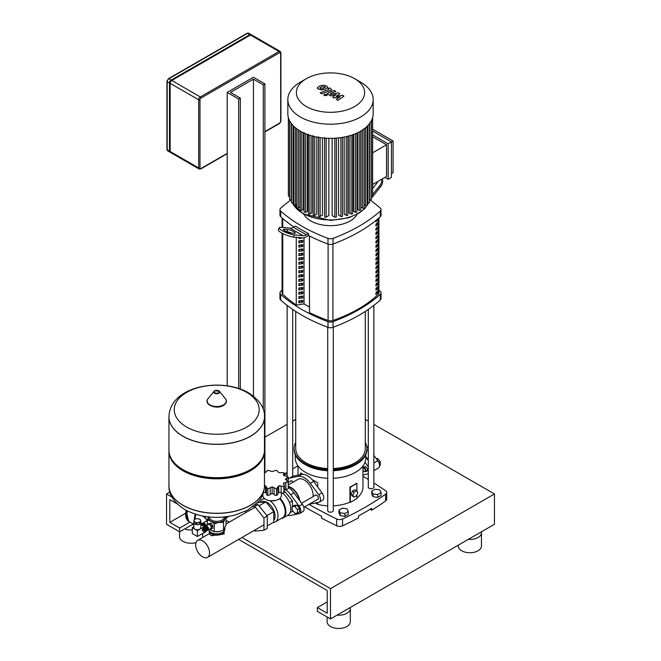 <?xml version="1.0" encoding="UTF-8"?>
<svg xmlns="http://www.w3.org/2000/svg" width="661" height="661" viewBox="0 0 661 661"><rect width="100%" height="100%" fill="white"/><g stroke="black" fill="none" stroke-linecap="round" stroke-linejoin="round"><path stroke-width="0.99" d="M264.912 472.673L264.912 83.889L263.276 84.839L263.276 409.432M240.323 389.048L240.323 98.092L238.679 99.034L238.679 388.478M240.323 98.092L230.482 92.408L253.436 79.155L263.276 84.839M227.202 385.826L227.202 92.408L253.436 77.263L264.912 83.889M227.202 92.408L238.679 99.034M253.436 79.155L253.436 396.146M170.15 151.476A2.322 1.339 120 0 0 170.629 152.542L199.159 169.009A2.322 1.339 120 0 1 198.672 167.952A0.925 0.537 0 0 0 199.986 167.952L199.986 99.794A0.925 0.537 180 0 1 198.672 99.794L198.672 167.952L170.15 151.476L170.15 83.319L198.672 99.794A2.322 1.339 120 0 1 200.316 96.952L171.786 80.485A2.322 1.339 120 0 0 170.15 83.319M170.348 152.27A2.322 1.339 -60 0 1 169.968 152.162A2.322 1.339 -60 0 1 169.489 151.105L169.489 82.947A2.322 1.339 -60 0 1 171.133 80.105L249.833 34.669A2.322 1.339 -60 0 1 250.99 34.554A2.322 1.339 -60 0 1 251.271 34.818M199.986 99.794A1.388 0.801 -60 0 1 200.969 98.092L279.669 52.649A1.388 0.801 -60 0 1 280.652 53.219A0.925 0.537 0 0 0 280.925 52.839L280.173 51.401L251.643 34.926A2.322 1.339 120 0 0 250.486 35.041L171.786 80.485M362.963 467.971A2.322 1.339 60 0 1 363.277 467.633A2.322 1.339 60 0 1 365.07 468.252A2.322 1.339 60 0 1 366.078 470.591A2.322 1.339 60 0 1 365.599 471.648A2.322 1.339 60 0 1 364.442 471.533A2.322 1.339 60 0 1 364.269 471.425M362.963 469.897A1.859 1.074 -120 0 0 364.112 471.351A1.859 1.074 -120 0 0 365.426 470.591A1.859 1.074 -120 0 0 364.442 468.55A1.859 1.074 -120 0 0 362.963 468.442M379.521 465.716L380.315 465.261L380.315 461.758L378.869 462.593M380.315 461.758L377.687 458.494L376.613 459.114M377.687 458.494L376.258 458.627M365.748 456.553L368.293 459.709M373.862 466.848L373.862 470.062M366.681 446.192A15.302 8.833 60 0 1 368.293 447.918M373.862 455.371L377.795 460.717A5.569 3.214 60 0 1 378.373 468.029L373.862 470.632M299.507 508.408L296.888 505.144L294.261 505.384L292.162 506.59L292.162 510.094L294.789 513.357L297.409 513.118L299.507 511.911L299.507 508.408L297.409 509.623L294.789 506.359L296.888 505.144M294.789 506.359L292.162 506.59M297.409 513.118L297.409 509.623M262.855 494.197L262.855 495.486A9.279 5.354 0 0 0 265.573 499.27A9.279 5.354 0 0 0 275.678 500.435A9.279 5.354 0 0 0 281.404 495.486L281.404 492.908M168.943 485.744A47.766 27.58 0 0 0 168.943 485.794A47.766 27.58 0 0 0 182.932 505.293A47.766 27.58 0 0 0 250.486 505.293A47.766 27.58 0 0 0 264.474 485.794L264.474 485.695A47.766 27.58 180 0 1 250.486 505.194A47.766 27.58 0 0 0 264.474 485.695L265.524 485.777L266.449 487.273L266.433 494.106A2.322 1.339 180 0 1 266.449 493.932M266.474 487.05L267.812 488.892L272.134 486.802L276.455 488.892L277.785 487.05M277.81 493.932A2.322 1.339 180 0 1 277.827 494.106L277.81 487.273L278.735 485.777L283.933 486.397L284.379 485.538L283.577 482.984L288.27 481.927L288.27 488.372A2.322 1.339 180 0 1 288.254 488.512A2.322 1.339 180 0 1 285.841 489.297A2.47 1.429 0 0 0 284.379 489.446M284.379 485.538L284.379 492.048A2.322 1.339 180 0 1 283.933 492.833A2.322 1.339 180 0 1 281.165 492.817A2.47 1.429 0 0 0 278.735 492.627L278.735 485.777M283.933 492.833L283.933 486.397M277.827 494.106A2.322 1.339 180 0 1 276.455 495.329A2.322 1.339 180 0 1 274.067 494.511A2.47 1.429 0 0 0 272.134 493.651L272.134 486.802M276.455 495.329L276.455 488.892M272.134 493.651A2.47 1.429 0 0 0 270.192 494.511A2.322 1.339 180 0 1 267.812 495.329A2.322 1.339 180 0 1 266.433 494.106M267.812 495.329L267.812 488.892M288.254 488.512L288.254 482.076L285.345 479.167L288.254 477.085L283.577 475.35L283.933 472.764L278.735 472.557L276.455 470.268L272.134 471.533L267.812 470.268L266.474 471.582M283.577 475.35L283.395 474.854M288.27 483.662L288.254 477.085M288.254 481.778L288.254 477.358M283.9 475.565L284.379 473.483L284.379 475.78M278.735 492.627A2.47 1.429 0 0 0 277.827 493.503M266.433 493.503A2.47 1.429 0 0 0 265.524 492.627L265.524 485.777M265.524 492.627A2.47 1.429 0 0 0 263.392 492.709M266.433 471.797L266.433 471.301L265.524 472.557L264.474 472.706M283.577 484.166L283.395 483.555M260.103 502.36A12.989 7.494 60 0 1 262.359 499.385A12.989 7.494 60 0 1 264.813 498.782M261.07 502.277L261.649 501.939A11.13 6.428 60 0 1 265.862 501.848M265.92 501.873A11.13 6.428 60 0 1 267.209 502.492A11.13 6.428 60 0 1 274.15 511.284A11.13 6.428 60 0 1 273.77 520.389M275.802 500.402L270.622 500.765M255.237 504.822L258.03 504.574L267.259 516.051L267.259 528.362L263.979 530.254L254.749 531.08L254.229 530.428M267.259 516.051L263.979 517.951L263.979 530.254M245.52 512.746L245.52 511.234M253.072 506.615L254.749 506.466L263.979 517.951M258.03 504.574L254.749 506.466M290.105 512.696L292.459 511.333L292.459 510.457M292.459 506.425L292.459 500.84L284.379 491.073M289.493 502.558L292.459 500.84M256.964 503.161L258.03 502.542L265.896 501.839L273.77 511.631L273.77 522.124L267.259 525.883M265.896 501.839L259.021 505.814M273.77 511.631L266.895 515.605M269.862 500.674A12.989 7.494 60 0 1 277.513 512.126A12.989 7.494 60 0 1 275.34 521.876A12.989 7.494 60 0 1 273.15 522.479M279.562 498.683A12.989 7.494 60 0 1 282.561 517.712L275.34 521.876M280.057 498.262A13.451 7.767 60 0 1 283.115 517.927A13.451 7.767 60 0 1 281.132 518.53M282.297 493.081A13.451 7.767 60 0 1 290.27 504.938A13.451 7.767 60 0 1 288.039 515.084L283.115 517.927M288.27 484.959L298.004 479.341A12.518 7.23 60 0 1 304.267 479.96A12.518 7.23 60 0 1 313.041 496.642M288.27 486.43A12.518 7.23 60 0 1 291.146 487.537A12.518 7.23 60 0 1 299.838 500.823M288.27 486.686A12.518 7.23 60 0 1 290.823 487.727L291.146 487.909A12.055 6.965 60 0 1 299.45 500.286M291.146 487.909L290.823 487.727A12.518 7.23 60 0 1 299.359 500.17M287.766 494.998A11.196 6.47 60 0 1 289.287 496.898M292.459 505.07A11.196 6.47 60 0 1 292.509 506.119A11.196 6.47 60 0 1 292.509 506.392M285.031 489.314A15.302 8.833 60 0 1 290.65 494.692L299.094 506.152A5.569 3.214 60 0 1 299.673 513.465L302.953 511.573A5.569 3.214 -120 0 0 302.374 504.26L293.93 492.8A15.302 8.833 -120 0 0 288.27 487.397M299.673 513.465A5.569 3.214 60 0 1 299.094 513.68L290.65 515.398A15.302 8.833 60 0 1 287.667 515.299M287.138 474.639L284.379 474.218M338.961 510.102L338.961 512.944L340.208 515.63L344.86 516.348L348.273 514.382L348.273 511.54L347.025 508.854L342.373 508.135L338.961 510.102L340.208 512.787L340.208 515.63M340.208 512.787L344.86 513.506L344.86 516.348M344.86 513.506L348.273 511.54M371.755 491.173L371.755 494.007L373.002 496.7L377.654 497.419L381.067 495.453L381.067 492.61L379.819 489.925L375.159 489.198L371.755 491.173L373.002 493.858L373.002 496.7M373.002 493.858L377.654 494.577L377.654 497.419M377.654 494.577L381.067 492.61M195.656 544.862A9.832 5.676 -120 0 0 199.953 554.753A9.832 5.676 -120 0 0 207.529 557.388A9.832 5.676 -120 0 0 209.562 552.885A9.832 5.676 -120 0 0 205.274 542.995A9.832 5.676 -120 0 0 197.697 540.359A9.832 5.676 -120 0 0 195.656 544.862M224.129 531.08L224.129 533.948L211.462 535.732L209.289 533.948L209.289 531.08M209.297 531.097A7.42 4.28 0 0 0 211.462 533.914A7.42 4.28 0 0 0 219.386 534.881A7.42 4.28 0 0 0 224.12 531.097M226.021 521.331A5.098 2.941 -60 0 1 228.07 521.331L229.359 522.083M207.546 530.188A2.363 1.363 -120 0 0 208.091 530.081A2.363 1.363 -120 0 0 208.579 528.998A2.363 1.363 -120 0 0 207.546 526.619A2.363 1.363 -120 0 0 205.72 525.982A2.363 1.363 -120 0 0 205.364 526.396M205.72 525.982L208.347 524.47A2.363 1.363 60 0 1 210.173 525.098A2.363 1.363 60 0 1 211.206 527.478A2.363 1.363 60 0 1 210.71 528.56L208.091 530.081M205.786 526.511A1.9 1.099 60 0 1 207.182 527.189A1.9 1.099 60 0 1 207.926 528.998A1.9 1.099 60 0 1 207.661 529.767M206.819 527.338A1.297 0.752 60 0 1 207.463 528.453M203.547 528.445A2.363 1.363 60 0 1 204.001 526.974L204.819 526.503A2.363 1.363 60 0 1 206.001 526.619A2.363 1.363 60 0 1 207.546 528.701A2.363 1.363 60 0 1 207.19 530.601L206.364 531.072A2.363 1.363 60 0 1 205.183 530.957A2.363 1.363 60 0 1 204.86 530.733L204.927 530.725A1.388 0.801 60 0 1 204.86 530.733M204.001 526.974A2.363 1.363 60 0 1 205.183 527.09A2.363 1.363 60 0 1 206.728 529.18A2.363 1.363 60 0 1 206.364 531.072M204.356 527.932A1.388 0.801 60 0 1 204.489 527.817A1.388 0.801 60 0 1 205.183 527.891A1.388 0.801 60 0 1 206.092 529.114A1.388 0.801 60 0 1 205.877 530.229A1.388 0.801 60 0 1 205.72 530.287M204.042 528.131L204.001 528.189A1.388 0.801 60 0 1 204.042 528.131A1.388 0.801 60 0 1 204.191 527.99A1.388 0.801 60 0 1 204.893 528.056A1.388 0.801 60 0 1 205.802 529.287A1.388 0.801 60 0 1 205.588 530.403A1.388 0.801 60 0 1 205.389 530.461A1.388 0.801 60 0 1 205.315 530.461L205.389 530.461M203.58 528.395L203.538 528.453A1.388 0.801 60 0 1 203.58 528.395A1.388 0.801 60 0 1 204.431 528.321A1.388 0.801 60 0 1 205.381 529.709A1.388 0.801 60 0 1 204.927 530.725M203.125 528.66L203.084 528.717A1.388 0.801 60 0 1 203.125 528.66A1.388 0.801 60 0 1 203.968 528.585A1.388 0.801 60 0 1 204.918 529.973A1.388 0.801 60 0 1 204.472 530.99A1.388 0.801 60 0 1 204.398 530.998L204.472 530.99M202.547 529.221A1.388 0.801 60 0 1 202.663 528.924A1.388 0.801 60 0 1 203.514 528.858A1.388 0.801 60 0 1 204.464 530.238A1.388 0.801 60 0 1 204.009 531.254A1.388 0.801 60 0 1 203.695 531.213M203.051 531.204A1.157 0.669 60 0 1 202.34 530.312A1.157 0.669 60 0 1 202.349 529.37A1.157 0.669 60 0 1 203.051 529.312A1.157 0.669 60 0 1 203.844 530.461A1.157 0.669 60 0 1 203.464 531.312A1.157 0.669 60 0 1 203.051 531.204M224.831 528.048L224.831 529.188A8.114 4.685 180 0 1 222.451 532.502L221.956 532.783L222.451 532.502A8.114 4.685 180 0 1 210.975 532.502A8.114 4.685 180 0 1 208.653 529.75M211.231 532.642A7.42 4.28 0 0 0 211.462 532.783A7.42 4.28 0 0 0 221.956 532.783M208.504 516.943A8.345 4.817 0 0 0 210.809 521.232A8.345 4.817 0 0 0 218.874 522.479A8.345 4.817 0 0 0 222.617 521.232A8.345 4.817 0 0 0 224.773 519.075A8.345 4.817 0 0 0 224.914 516.943M225.847 516.836L223.525 522.372L218.874 522.479L214.214 523.809L210.809 521.232L207.397 519.877L208.645 516.58M209.339 529.354L214.214 531.684L218.874 531.568L223.525 530.238L226.021 524.867L226.021 516.993M223.525 530.238L223.525 522.372M207.397 525.016L207.397 519.877M214.214 531.684L214.214 523.809M207.562 524.925L207.562 524.206A3.131 1.809 60 0 1 207.67 524.057L210.702 523.165A3.131 1.809 60 0 1 210.917 523.289L212.668 525.47A3.131 1.809 60 0 1 212.776 525.743L212.776 528.081A3.131 1.809 60 0 1 212.668 528.238L209.752 529.122M212.776 525.743L211.495 526.478L211.495 528.825A3.131 1.809 60 0 1 211.388 528.974M212.776 528.081L211.495 528.825M210.917 523.289L209.636 524.024L211.388 526.206A3.131 1.809 60 0 1 211.495 526.478M212.668 525.47L211.388 526.206M207.67 524.057L209.421 523.9A3.131 1.809 60 0 1 209.636 524.024M210.702 523.165L209.421 523.9M264.474 416.736A47.766 27.58 180 0 1 264.474 416.785A47.766 27.58 180 0 1 250.486 436.285A47.766 27.58 180 0 1 198.432 442.259A47.766 27.58 180 0 1 168.943 416.785A47.766 27.58 180 0 1 168.943 416.736M186.683 427.056A42.461 24.515 180 0 1 186.683 392.386A42.461 24.515 180 0 1 246.735 392.386A42.461 24.515 180 0 1 246.735 427.056A42.461 24.515 180 0 1 186.683 427.056M168.943 416.785L168.943 450.1A47.766 27.58 0 0 0 182.932 469.607A47.766 27.58 0 0 0 250.486 469.607L250.486 469.607A47.766 27.58 0 0 0 264.474 450.1L264.474 416.785A47.766 27.58 0 0 1 250.486 436.285A47.766 27.58 0 0 1 198.432 442.259A47.766 27.58 0 0 1 168.943 416.785L168.943 416.686A47.766 27.58 180 0 0 182.932 436.186A47.766 27.58 180 0 0 250.486 436.186A47.766 27.58 180 0 0 264.474 416.686L264.474 416.785M250.486 469.607L249.503 470.169L250.486 469.607M168.952 450.67A47.766 27.58 0 0 0 168.943 451.24A47.766 27.58 0 0 0 198.432 476.721A47.766 27.58 0 0 0 250.486 470.739A47.766 27.58 0 0 0 264.474 451.24A47.766 27.58 0 0 0 264.466 450.67M250.486 505.194A47.766 27.58 180 0 1 198.432 511.176A47.766 27.58 180 0 1 168.943 485.695A47.766 27.58 0 0 0 198.432 511.176A47.766 27.58 0 0 0 250.486 505.194M182.932 469.607L183.915 470.169A46.377 26.77 0 0 0 249.503 470.169M222.104 532.7A6.238 3.602 180 0 1 221.121 533.435A6.238 3.602 180 0 1 211.313 532.7M200.837 523.016L205.612 525.503A3.479 2.008 -120 0 0 204.034 523.95A3.479 2.008 -120 0 0 202.481 523.694M206.513 525.528A3.826 2.206 -120 0 0 204.53 523.38A3.826 2.206 -120 0 0 202.613 523.19A3.826 2.206 -120 0 0 202.216 523.545M207.397 521.636A3.826 2.206 -120 0 0 205.571 521.488L202.613 523.19M194.136 521.455A3.479 2.008 180 0 1 193.855 520.851L194.499 519.455A3.479 2.008 180 0 1 195.268 519.017L197.68 518.637A3.479 2.008 180 0 1 198.73 518.802L200.49 519.819A3.479 2.008 180 0 1 200.77 520.43L200.77 522.512A3.479 2.008 180 0 1 200.795 522.719A3.479 2.008 180 0 1 200.126 523.9L200.126 521.818A3.479 2.008 180 0 1 199.358 522.264L199.358 524.347A3.479 2.008 180 0 1 196.945 524.718L196.945 522.636A3.479 2.008 180 0 1 195.904 522.471L195.904 524.553A3.479 2.008 180 0 1 194.855 524.14A3.479 2.008 180 0 1 194.136 523.537L194.136 521.455L195.904 522.471M200.795 522.719L200.795 527.734A3.479 2.008 180 0 1 198.647 529.593A3.479 2.008 180 0 1 194.855 529.155A3.479 2.008 180 0 1 193.838 527.734L193.838 522.719A3.479 2.008 180 0 1 193.855 522.512M200.77 522.512L200.126 523.9M200.126 521.818L200.77 520.43M193.855 520.851L193.855 522.934A3.479 2.008 180 0 1 193.838 522.719M195.904 524.553L194.136 523.537M199.358 524.347L196.945 524.718M196.945 522.636L199.358 522.264M192.31 527.693L197.399 530.626L197.399 536.492L192.31 533.559L192.31 527.693L193.838 526.809M200.795 524.636L204.282 526.652L197.399 530.626M204.282 531.138L204.282 532.518L197.399 536.492M200.795 523.099L205.579 526.09M204.53 530.981L204.53 532.303A0.785 0.454 60 0 1 204.042 532.659M200.795 524.347L203.968 526.181A0.785 0.454 60 0 1 204.431 526.726M205.356 525.652L205.901 525.875M226.021 518.488L226.797 516.712M228.359 516.481L226.219 518.166M187.088 510.829A14.608 8.436 120 0 0 186.493 515.15A14.608 8.436 120 0 0 189.517 521.835A14.608 8.436 120 0 0 189.682 521.926M204.86 516.448A3.247 1.876 120 0 0 204.86 516.472A3.247 1.876 120 0 0 204.885 516.877M202.877 516.101A3.247 1.876 120 0 0 203.398 516.728L204.951 517.629M187.418 511.003A14.608 8.436 120 0 0 186.823 515.34A14.608 8.436 120 0 0 189.847 522.025L193.838 524.33M186.823 515.34L186.823 514.96A14.145 8.163 -60 0 1 187.344 510.961M317.189 499.6A2.553 1.471 -120 0 0 317.842 499.493A2.553 1.471 -120 0 0 318.371 498.328A2.553 1.471 -120 0 0 317.255 495.758A2.553 1.471 -120 0 0 315.289 495.072A2.553 1.471 -120 0 0 314.876 495.585M293.129 482.158A2.553 1.471 -120 0 0 290.691 480.877A2.553 1.471 -120 0 0 290.278 481.382M309.307 504.153A15.302 8.833 -120 0 0 310.323 504.037L318.767 502.319A5.569 3.214 -120 0 0 319.346 502.104A5.569 3.214 -120 0 0 318.767 494.792L310.323 483.331A15.302 8.833 -120 0 0 298.21 476.333L289.766 478.052A5.569 3.214 -120 0 0 289.188 478.267A5.569 3.214 -120 0 0 288.27 479.407M288.27 482.497A5.569 3.214 -120 0 0 288.279 482.538L291.344 480.77M289.188 478.267L292.468 476.374A5.569 3.214 60 0 1 293.046 476.151L301.482 474.441A15.302 8.833 60 0 1 313.603 481.439L322.047 492.899A5.569 3.214 60 0 1 322.626 500.212L319.346 502.104M364.062 467.187A2.553 1.471 60 0 1 364.475 466.674A2.553 1.471 60 0 1 366.442 467.36A2.553 1.471 60 0 1 367.557 469.93A2.553 1.471 60 0 1 367.029 471.095A2.553 1.471 60 0 1 366.376 471.202M368.293 460.51L365.748 457.048M364.946 462.312L367.954 466.393A5.569 3.214 60 0 1 368.293 466.889M368.293 473.821A5.569 3.214 60 0 1 367.954 473.92L362.963 474.937M319.899 87.888L321.444 88.781L323.741 88.252L325.295 87.277L324.882 86.698L321.436 86.922L319.899 87.888L320.329 88.475M325.295 87.277L324.882 86.698M327.74 87.566L326.658 86.004L323.626 85.195L319.784 85.963L317.454 87.591L318.544 89.169L321.568 89.97L325.402 89.21L327.765 87.359L327.765 88.12M317.454 87.591L317.429 88.566M321.849 93.796L330.426 90.458L331.549 89.409L329.814 87.913L328.137 88.566L328.641 89.549L320.197 92.837L321.849 93.796M328.773 88.929L328.641 89.549M326.501 94.325L324.493 94.325L324.493 95.481L326.501 95.481L326.501 94.325L326.501 95.481M324.493 94.325L324.493 95.481M342.538 95.258L336.168 96.399L339.754 93.655L338.308 92.821L330.682 94.465L330.293 93.556L335.838 91.383L334.177 90.433L328.509 92.647L327.385 93.705L330.393 95.919L336.152 94.506L332.615 97.2L333.912 97.952L340.167 96.82L336.333 99.348L338.044 100.332L343.984 96.093L342.538 95.258M330.17 94.168L330.293 93.556M354.635 78.667L360.666 82.146A42.668 24.631 180 0 1 373.168 99.563L373.168 113.725A42.668 24.631 180 0 1 360.666 131.142A42.668 24.631 180 0 1 314.173 136.488A42.668 24.631 180 0 1 287.832 113.725L287.832 99.563A42.668 24.631 180 0 1 300.334 82.146L306.365 78.667A34.132 19.706 180 0 1 354.635 78.667A34.132 19.706 180 0 1 354.635 106.537A34.132 19.706 180 0 1 306.365 106.537A34.132 19.706 180 0 1 306.365 78.667L300.334 82.146M373.168 99.563A42.668 24.631 180 0 1 360.666 116.98A42.668 24.631 180 0 1 314.173 122.326A42.668 24.631 180 0 1 287.832 99.563M364.17 128.449L364.17 207.686A0.925 0.537 180 0 1 362.592 208.066L361.013 207.157L361.013 130.944M391.444 177.404L388.164 179.305L388.164 143.825L391.444 141.925L391.444 177.404M372.63 131.068L391.444 141.925L393.08 140.983L393.08 172.678L391.444 173.62M372.63 184.485L386.528 176.462L386.528 144.767L372.63 152.79M372.63 136.744L386.528 144.767M372.63 129.176L393.08 140.983M388.164 143.825L372.63 134.852M384.884 177.404L388.164 179.305M359.196 131.96L359.196 210.281L357.543 209.33L357.543 132.778M355.345 133.753L355.345 212.247L353.602 211.239L353.602 134.439M351.049 135.315L351.049 213.941L349.165 212.859L349.165 135.877M346.248 136.62L346.248 215.354L344.183 214.164L344.183 137.058M340.894 137.62L340.894 216.436L338.572 215.098L338.572 137.918M334.846 138.232L334.846 217.13L332.136 215.569L332.136 138.339M328.864 138.339L328.864 215.569L326.154 217.13A0.925 0.537 180 0 1 324.576 216.75L324.576 137.513M322.428 137.918L322.428 215.098L320.106 216.436A0.925 0.537 180 0 1 318.528 216.056L318.528 136.827M316.817 137.058L316.817 214.164L314.752 215.354A0.925 0.537 180 0 1 313.165 214.974L313.165 135.736M311.835 135.877L311.835 212.859L309.951 213.941A0.925 0.537 180 0 1 308.373 213.561L308.373 134.332M307.398 134.439L307.398 211.239L305.655 212.247A0.925 0.537 180 0 1 304.068 211.867L304.068 132.63M303.457 132.778L303.457 209.33L301.804 210.281A0.925 0.537 0 0 1 300.226 209.909L300.226 131.085M299.987 130.944L299.987 207.157L298.408 208.066A0.925 0.537 0 0 1 296.83 207.686L296.83 128.854M293.889 126.375L293.889 205.199A0.925 0.537 0 0 0 295.475 205.579L296.83 204.803M291.443 123.648L291.443 202.431A0.925 0.537 0 0 0 293.03 202.811L293.889 202.316M289.568 120.666L289.568 199.341A0.925 0.537 0 0 0 291.146 199.721L291.443 199.548M288.37 117.617L288.37 195.846A0.925 0.537 0 0 0 289.568 196.358M372.63 117.617L372.63 195.846A0.925 0.537 180 0 1 371.432 196.358M371.432 120.104L371.432 199.341A0.925 0.537 180 0 1 369.854 199.721L369.557 199.548M369.557 123.202L369.557 202.431A0.925 0.537 180 0 1 367.97 202.811L367.111 202.316M367.111 125.97L367.111 205.199A0.925 0.537 180 0 1 365.525 205.579L364.17 204.803M359.196 210.281A0.925 0.537 0 0 0 360.774 209.909L360.774 131.085M334.846 217.13A0.925 0.537 0 0 0 336.424 216.75L336.424 138.124M340.894 216.436A0.925 0.537 0 0 0 342.472 216.056L342.472 137.372M346.248 215.354A0.925 0.537 0 0 0 347.835 214.974L347.835 136.24M351.049 213.941A0.925 0.537 0 0 0 352.627 213.561L352.627 134.786M355.345 212.247A0.925 0.537 0 0 0 356.932 211.867L356.932 133.068M300.086 279.297A131.589 75.974 0 0 0 298.846 280.082M282.073 233.176L282.073 292.881A4.635 2.677 0 0 0 282.768 294.294A150.716 87.021 0 0 0 296.26 304.961M377.084 219.51L377.861 219.956A132.745 76.643 180 0 1 375.96 221.699L375.96 220.427A131.589 75.974 0 0 0 376.225 220.212M377.861 218.857L377.861 219.956M375.96 225.988L375.96 224.096A132.745 76.643 0 0 0 377.861 222.352L377.861 224.244A132.745 76.643 180 0 1 375.96 225.988M375.96 224.74A131.589 75.974 0 0 0 377.018 223.757L377.861 224.244M377.018 223.757L377.018 223.137M375.96 230.268L375.96 228.375A132.745 76.643 0 0 0 377.861 226.632L377.861 228.524A132.745 76.643 180 0 1 375.96 230.268M375.96 229.028A131.589 75.974 0 0 0 377.018 228.037L377.861 228.524M377.018 228.037L377.018 227.425M375.96 234.556L375.96 232.664A132.745 76.643 0 0 0 377.861 230.92L377.861 232.812A132.745 76.643 180 0 1 375.96 234.556M375.96 233.308A131.589 75.974 0 0 0 377.018 232.325L377.861 232.812M377.018 232.325L377.018 231.705M375.96 238.844L375.96 236.944A132.745 76.643 0 0 0 377.861 235.2L377.861 237.092A132.745 76.643 180 0 1 375.96 238.844M375.96 237.596A131.589 75.974 0 0 0 377.018 236.613L377.861 237.092M377.018 236.613L377.018 235.994M375.96 243.124L375.96 241.232A132.745 76.643 0 0 0 377.861 239.489L377.861 241.381A132.745 76.643 180 0 1 375.96 243.124M375.96 241.876A131.589 75.974 0 0 0 377.018 240.893L377.861 241.381M377.018 240.893L377.018 240.274M375.96 247.412L375.96 245.52A132.745 76.643 0 0 0 377.861 243.777L377.861 245.669A132.745 76.643 180 0 1 375.96 247.412M375.96 246.165A131.589 75.974 0 0 0 377.018 245.181L377.861 245.669M377.018 245.181L377.018 244.562M375.96 251.692L375.96 249.8A132.745 76.643 0 0 0 377.861 248.057L377.861 249.949A132.745 76.643 180 0 1 375.96 251.692M375.96 250.453A131.589 75.974 0 0 0 377.018 249.461L377.861 249.949M377.018 249.461L377.018 248.85M375.96 255.981L375.96 254.088A132.745 76.643 0 0 0 377.861 252.345L377.861 254.237A132.745 76.643 180 0 1 375.96 255.981M375.96 254.733A131.589 75.974 0 0 0 377.018 253.75L377.861 254.237M377.018 253.75L377.018 253.13M375.96 260.26L375.96 258.368A132.745 76.643 0 0 0 377.861 256.625L377.861 258.517A132.745 76.643 180 0 1 375.96 260.26M375.96 259.021A131.589 75.974 0 0 0 377.018 258.03L377.861 258.517M377.018 258.03L377.018 257.418M375.96 264.549L375.96 262.657A132.745 76.643 0 0 0 377.861 260.913L377.861 262.805A132.745 76.643 180 0 1 375.96 264.549M375.96 263.301A131.589 75.974 0 0 0 377.018 262.318L377.861 262.805M377.018 262.318L377.018 261.698M375.96 268.837L375.96 266.945A132.745 76.643 0 0 0 377.861 265.193L377.861 267.094A132.745 76.643 180 0 1 375.96 268.837M375.96 267.589A131.589 75.974 0 0 0 377.018 266.606L377.861 267.094M377.018 266.606L377.018 265.986M375.96 273.117L375.96 271.225A132.745 76.643 0 0 0 377.861 269.481L377.861 271.374A132.745 76.643 180 0 1 375.96 273.117M375.96 271.869A131.589 75.974 0 0 0 377.018 270.886L377.861 271.374M377.018 270.886L377.018 270.266M375.96 277.405L375.96 275.513A132.745 76.643 0 0 0 377.861 273.77L377.861 275.662A132.745 76.643 180 0 1 375.96 277.405M375.96 276.158A131.589 75.974 0 0 0 377.018 275.174L377.861 275.662M377.018 275.174L377.018 274.555M375.96 281.685L375.96 279.793A132.745 76.643 0 0 0 377.861 278.05L377.861 279.942A132.745 76.643 180 0 1 375.96 281.685M375.96 280.446A131.589 75.974 0 0 0 377.018 279.454L377.861 279.942M377.018 279.454L377.018 278.843M375.96 285.973L375.96 284.081A132.745 76.643 0 0 0 377.861 282.338L377.861 284.23A132.745 76.643 180 0 1 375.96 285.973M375.96 284.726A131.589 75.974 0 0 0 377.018 283.743L377.861 284.23M377.018 283.743L377.018 283.123M375.96 290.262L375.96 288.361A132.745 76.643 0 0 0 377.861 286.618L377.861 288.51A132.745 76.643 180 0 1 375.96 290.262M375.96 289.014A131.589 75.974 0 0 0 377.018 288.022L377.861 288.51M377.018 288.022L377.018 287.411M375.96 294.542L375.96 292.649A132.745 76.643 0 0 0 377.861 290.906L377.861 292.798A132.745 76.643 180 0 1 375.96 294.542M375.96 293.294A131.589 75.974 0 0 0 377.018 292.311L377.861 292.798M377.018 292.311L377.018 291.691M309.488 236.002L309.488 312.612A150.716 87.021 0 0 0 328.096 320.461A4.635 2.677 0 0 0 332.929 320.478A132.745 76.643 0 0 0 378.266 294.31A4.635 2.677 0 0 0 378.927 292.93L378.927 217.948M357.105 214.313A27.828 16.062 180 0 1 310.827 220.964A27.828 16.062 180 0 1 303.895 214.313M291.443 199.63A157.822 91.119 0 0 0 280.694 208.157A4.635 2.677 180 0 0 279.958 209.603L279.958 215.279A4.635 2.677 0 0 0 280.694 216.734L280.694 211.049A4.635 2.677 180 0 1 279.958 209.603M280.694 211.049A157.822 91.119 0 0 0 327.988 238.357L327.988 244.041A157.822 91.119 180 0 1 308.555 235.523L308.555 233.63A157.822 91.119 180 0 1 295.442 226.054L293.344 227.268L306.464 234.837A9.279 5.354 -60 0 1 303.184 235.721L294.368 234.928L293.55 237.043L302.581 237.853M293.914 226.938A157.822 91.119 180 0 1 280.694 216.734M380.306 216.734A4.635 2.677 0 0 0 381.042 215.279L381.042 209.603A4.635 2.677 180 0 1 380.306 211.049L380.306 216.734A157.822 91.119 180 0 1 333.012 244.041L333.012 238.357A4.635 2.677 180 0 1 327.988 238.357M369.557 199.63A157.822 91.119 0 0 1 380.306 208.157A4.635 2.677 180 0 1 381.042 209.603M327.988 244.041A4.635 2.677 0 0 0 333.012 244.041M380.306 300.036A4.635 2.677 0 0 0 381.042 298.59L381.042 292.906A4.635 2.677 180 0 1 380.306 294.36L380.306 300.036A157.822 91.119 180 0 1 333.012 327.344L333.012 321.659A157.822 91.119 0 0 0 380.306 294.36M378.927 290.237A157.822 91.119 0 0 1 380.306 291.46A4.635 2.677 180 0 1 381.042 292.906M282.073 290.237A157.822 91.119 0 0 0 280.694 291.46A4.635 2.677 180 0 0 279.958 292.906L279.958 298.59A4.635 2.677 0 0 0 280.694 300.036L280.694 294.36A4.635 2.677 180 0 1 279.958 292.906M280.694 294.36A157.822 91.119 0 0 0 327.988 321.659L327.988 327.344A4.635 2.677 0 0 0 333.012 327.344M333.012 321.659A4.635 2.677 180 0 1 327.988 321.659M309.488 312.612L309.381 235.944M309.381 306.993L304.019 303.903L296.26 305.101L296.26 237.291M327.988 327.344A157.822 91.119 180 0 1 280.694 300.036M333.012 238.357A157.822 91.119 0 0 0 380.306 211.049M302.73 237.935L298.846 238.538L298.846 237.514M302.73 242.223L298.846 242.818L298.846 240.926L302.73 240.323L302.73 242.223L300.358 240.695M298.846 241.728L300.358 240.852M302.73 246.503L298.846 247.107L298.846 245.214L302.73 244.611L302.73 246.503L300.358 244.975M298.846 246.016L300.358 245.14M302.73 250.792L298.846 251.387L298.846 249.494L302.73 248.9L302.73 250.792L300.358 249.263M298.846 250.296L300.358 249.42M302.73 255.072L298.846 255.675L298.846 253.783L302.73 253.18L302.73 255.072L300.358 253.551M298.846 254.584L300.358 253.708M302.73 259.36L298.846 259.963L298.846 258.063L302.73 257.468L302.73 259.36L300.358 257.831M298.846 258.864L300.358 257.997M302.73 263.648L298.846 264.243L298.846 262.351L302.73 261.748L302.73 263.648L300.358 262.12M298.846 263.152L300.358 262.277M302.73 267.928L298.846 268.531L298.846 266.639L302.73 266.036L302.73 267.928L300.358 266.4M298.846 267.432L300.358 266.565M302.73 272.216L298.846 272.811L298.846 270.919L302.73 270.324L302.73 272.216L300.358 270.688M298.846 271.721L300.358 270.845M302.73 276.496L298.846 277.099L298.846 275.207L302.73 274.604L302.73 276.496L300.358 274.968M298.846 276.009L300.358 275.133M302.73 280.785L298.846 281.379L298.846 279.487L302.73 278.892L302.73 280.785L300.358 279.256M298.846 280.289L300.358 279.413M302.73 285.065L298.846 285.668L298.846 283.776L302.73 283.172L302.73 285.065L300.358 283.544M298.846 284.577L300.358 283.701M302.73 289.353L298.846 289.956L298.846 288.064L302.73 287.461L302.73 289.353L300.358 287.824M298.846 288.857L300.358 287.989M302.73 293.641L298.846 294.236L298.846 292.344L302.73 291.741L302.73 293.641L300.358 292.112M298.846 293.145L300.358 292.269M302.73 297.921L298.846 298.524L298.846 296.632L302.73 296.029L302.73 297.921L300.358 296.392M298.846 297.433L300.358 296.558M302.73 302.209L298.846 302.804L298.846 300.912L302.73 300.317L302.73 302.209L300.358 300.681M298.846 301.713L300.358 300.838M304.019 303.903L304.019 237.778M308.555 233.63L306.464 234.837M294.368 234.928A9.279 1.958 21.2 0 1 284.453 231.837A9.279 1.958 21.2 0 1 279.165 227.789A9.279 1.958 21.2 0 1 281.255 227.359L290.063 228.144A9.279 5.354 120 0 0 293.344 227.268M291.088 233.036L294.228 233.316A4.635 0.983 21.2 0 0 295.269 233.102A4.635 0.983 21.2 0 0 292.625 231.077A4.635 0.983 21.2 0 0 287.667 229.532L284.536 229.251A4.635 0.983 21.2 0 0 283.486 229.466A4.635 0.983 21.2 0 0 286.13 231.49A4.635 0.983 21.2 0 0 291.088 233.036M286.37 231.606L286.849 231.647A4.635 0.983 -158.8 0 1 291.567 233.077M302.746 237.869A9.279 5.354 120 0 0 306.026 236.985L308.555 235.523M293.55 237.043A9.279 1.958 -158.8 0 1 283.635 233.953A9.279 1.958 -158.8 0 1 278.347 229.904L279.165 227.789M372.63 194.491L379.745 185.642L380.571 186.807L371.432 198.168M377.456 181.701A4.635 3.66 144.9 0 1 376.464 183.75L373.333 187.641A4.635 3.66 144.9 0 1 372.63 188.377M381.802 179.189A9.279 7.312 144.9 0 1 379.745 185.642M380.571 186.807A9.279 7.312 -35.1 0 0 382.256 178.924M365.285 311.43L365.285 448.53A34.785 20.078 180 0 1 333.284 468.55M327.716 468.55A34.785 20.078 180 0 1 305.903 462.733A34.785 20.078 180 0 1 295.715 448.53L295.715 311.43M368.293 309.431L368.293 487.157A2.784 1.603 0 0 0 370.011 488.636A2.784 1.603 0 0 0 373.044 488.289A2.784 1.603 0 0 0 373.862 487.157L373.862 305.39M376.646 292.666L376.646 292.038A5.569 3.214 180 0 1 376.406 292.889M327.716 327.245L327.716 510.581A2.784 1.603 0 0 0 328.534 511.721A2.784 1.603 0 0 0 331.566 512.068A2.784 1.603 0 0 0 333.284 510.581L333.284 327.245M327.716 478.283A35.248 20.351 180 0 1 305.58 472.392A35.248 20.351 180 0 1 295.252 457.999L295.252 454.743M327.716 470.715A35.248 20.351 180 0 1 305.58 464.815L304.754 464.344A36.405 21.02 180 0 1 294.095 449.48L294.095 448.53A36.405 21.02 180 0 1 295.715 442.325M327.716 469.492A36.405 21.02 180 0 1 304.754 463.394A36.405 21.02 180 0 1 294.095 448.53M300.664 474.606L300.664 472.962L303.035 474.325L300.664 472.962M317.701 482.794L312.05 479.531L317.701 482.794L317.701 487M317.701 502.534L317.701 504.384L315.347 503.021M362.963 465.922L362.963 487.157A32.463 18.739 180 0 1 356.899 498.063M356.899 494.882L356.899 498.609L350.338 502.393L350.338 487.248L356.899 483.464L356.899 491.206M333.284 505.83A32.463 18.739 180 0 0 349.942 502.162L350.338 502.393M327.716 505.83A32.463 18.739 180 0 1 317.701 504.384M349.942 502.162L349.942 487.017A32.463 18.739 0 0 0 356.502 483.232L356.899 483.464M357.816 492.511L356.585 495.684L354.122 497.105L352.891 495.353L354.122 492.181L356.585 490.759L357.816 492.511M352.891 495.353L351.156 494.354L352.387 496.105L354.122 497.105M351.156 494.354L352.387 491.181L354.122 492.181M352.387 491.181L354.85 489.76L356.585 490.759M365.285 442.325A36.405 21.02 180 0 1 366.905 448.53A36.405 21.02 180 0 1 333.284 469.492M366.905 448.53L366.905 449.48A36.405 21.02 180 0 1 356.246 464.344A36.405 21.02 180 0 1 333.284 470.434M327.716 470.434A36.405 21.02 180 0 1 304.754 464.344L305.58 464.815M356.246 464.344L355.42 464.815A35.248 20.351 180 0 1 333.284 470.715M365.748 454.743L365.748 457.999A35.248 20.351 180 0 1 333.284 478.283M308.902 504.384A522.231 301.507 0 0 0 336.656 518.968L336.656 525.776A4.635 2.677 0 0 0 342.563 525.817A286.932 165.663 180 0 0 358.593 517.761L358.593 515.869A286.932 165.663 0 0 0 371.713 508.301L371.713 510.193L370.119 509.276M304.614 506.855A522.231 301.507 0 0 0 321.519 516.2L321.519 518.092A522.231 301.507 180 0 0 336.656 525.776M342.563 525.817L342.563 519.001A286.932 165.663 0 0 0 385.66 494.122L385.66 500.939A286.932 165.663 180 0 1 371.713 510.193M385.66 494.122A4.635 2.677 180 0 0 386.693 492.437A4.635 2.677 180 0 0 385.594 490.71A522.231 301.507 0 0 0 373.862 482.976M368.293 479.489A522.231 301.507 0 0 0 362.963 476.242M385.66 500.939A4.635 2.677 0 0 0 386.693 499.253L386.693 492.437M297.962 465.823A286.932 165.663 0 0 0 292.707 468.864M287.138 472.276A286.932 165.663 0 0 0 284.379 474.036M342.563 519.001A4.635 2.677 180 0 1 336.656 518.968M184.741 528.899A11.592 6.693 0 0 0 192.31 529.973M179.536 531.766L179.536 536.567A11.592 6.693 0 0 0 182.932 541.301A11.592 6.693 0 0 0 195.978 542.656M202.605 537.525A11.592 6.693 0 0 0 202.729 536.567L202.729 533.419M191.682 524.892A2.784 1.603 0 0 0 193.516 524.148M468.228 539.409A11.592 6.693 0 0 0 481.464 532.783A11.592 6.693 0 0 0 481.34 531.841M458.271 545.16L458.271 546.036A11.592 6.693 0 0 0 461.667 550.77A11.592 6.693 0 0 0 474.301 552.224A11.592 6.693 0 0 0 481.464 546.036L481.464 532.783M337.06 615.143A11.592 6.693 0 0 0 350.289 608.517A11.592 6.693 0 0 0 350.173 607.566M327.104 616.969L327.104 621.77A11.592 6.693 0 0 0 330.5 626.496A11.592 6.693 0 0 0 343.133 627.95A11.592 6.693 0 0 0 350.289 621.77L350.289 608.517M169.836 492.065L166.539 493.974L171.926 497.08M241.951 537.509L330.5 588.637L330.5 618.927L317.379 611.351L317.379 607.566L327.22 613.243L327.22 590.529L238.679 539.409M330.5 618.927L494.461 524.264L494.461 493.974L330.5 588.637M494.461 493.974L373.862 424.345M368.293 421.131L365.285 419.388M295.715 419.388L292.707 421.131M287.138 424.345L264.912 437.177M327.22 601.89L317.379 607.566M177.231 503.93L169.819 499.65L169.819 522.372L179.66 528.048L179.66 531.841L166.539 524.264L166.539 493.974M185.592 513.267L169.819 522.372M189.971 522.099L179.66 528.048M193.252 523.991L179.66 531.841M227.202 153.683L200.779 168.943A0.925 0.537 -120 0 0 200.969 168.522A1.388 0.801 -60 0 1 199.986 167.952M200.969 98.092A0.925 0.537 -120 0 0 200.316 96.952L279.016 51.517A0.925 0.537 -120 0 1 279.669 52.649M280.925 52.839L280.925 120.996L279.479 123.508A0.925 0.537 -120 0 0 279.669 123.078L264.912 131.597M227.202 153.377L200.969 168.522M280.925 120.996A0.925 0.537 180 0 1 280.652 121.376A1.388 0.801 -60 0 1 279.669 123.078M280.173 51.401A2.322 1.339 120 0 0 279.016 51.517L250.486 35.041M280.652 53.219L280.652 121.376M247.074 33.298A0.925 0.537 60 0 1 247.536 33.339A2.322 1.339 -60 0 1 248.693 33.224L247.074 33.298L168.373 78.733A0.925 0.537 60 0 1 168.836 78.775L247.536 33.339L249.833 34.669M168.175 79.155A0.925 0.537 60 0 1 168.373 78.733L166.927 81.237A0.925 0.537 0 0 0 167.192 81.617A2.322 1.339 -60 0 1 168.836 78.775L171.133 80.105M169.489 151.105L167.192 149.774A0.925 0.537 180 0 1 166.927 149.394L167.679 150.84A2.322 1.339 -60 0 1 167.192 149.774L167.192 81.617L169.489 82.947M167.192 80.857A0.925 0.537 0 0 0 166.927 81.237L166.927 149.394M368.293 449.86L366.847 450.703M377.795 460.717L373.862 462.981M281.165 492.817L281.165 486.149M274.067 494.511L274.067 487.851M286.841 480.473L286.841 478.233M270.192 494.511L270.192 487.851M285.841 489.297L285.841 482.629M293.93 492.8L290.65 494.692M302.374 504.26L299.094 506.152M224.129 517.026L224.129 517.067A7.42 4.28 180 0 1 221.956 520.1A7.42 4.28 180 0 1 213.875 521.025A7.42 4.28 180 0 1 209.289 517.067L209.289 517.026M210.9 530.378A8.114 4.685 0 0 0 211.57 530.725M216.015 531.774A8.114 4.685 0 0 0 220.658 531.196M208.058 398.674C202.985 404.507 216.494 409.919 223.41 405.457C226.632 403.317 227.285 401.053 225.368 398.674A9.56 5.519 180 0 1 223.468 404.92A9.56 5.519 180 0 1 211.223 405.532A9.56 5.519 180 0 1 208.058 398.674L214.04 391.295A2.95 1.702 180 0 1 214.627 390.816M214.775 390.734A2.95 1.702 180 0 1 219.386 391.295A2.95 1.702 180 0 1 218.799 393.229A2.95 1.702 180 0 1 215.015 393.419A2.95 1.702 180 0 1 214.04 391.295L214.685 390.758L219.386 391.295L225.368 398.674M214.974 390.791A2.454 1.413 180 0 1 218.444 390.791A2.454 1.413 180 0 1 218.444 392.791A2.454 1.413 180 0 1 214.974 392.791A2.454 1.413 180 0 1 214.974 390.791M168.943 451.24L168.943 485.794C168.538 494.453 173.86 502.401 184.906 509.648C200.151 517.637 216.94 519.422 235.291 515.01L247.536 510.201L258.187 501.815C259.186 500.633 263.896 495.857 264.474 485.794A47.766 27.58 0 0 0 264.474 485.744M204.53 532.303L205.612 531.675A0.785 0.454 60 0 1 205.447 532.039L204.365 532.659M203.968 526.181L205.05 525.561A0.785 0.454 60 0 1 205.53 526.139M207.414 519.843L205.835 518.943A3.941 2.272 -60 0 1 205.017 517.133A3.941 2.272 -60 0 1 205.075 516.481M226.318 516.778A3.941 2.272 60 0 1 226.335 517.133A3.941 2.272 60 0 1 226.021 518.439M207.397 521.19A3.941 2.272 -120 0 0 205.835 521.198L205.373 521.603M186.253 510.399A14.608 8.436 120 0 0 185.675 514.671A14.608 8.436 120 0 0 188.699 521.364L189.517 521.835M186.187 510.358A14.145 8.163 120 0 0 185.675 514.481M195.92 514.374A14.145 8.163 120 0 0 195.028 519.125M195.301 514.184A14.608 8.436 120 0 0 194.367 519.695A14.608 8.436 120 0 0 194.367 519.753M289.766 478.052L293.046 476.151M298.21 476.333L301.482 474.441M310.323 483.331L313.603 481.439M318.767 494.792L322.047 492.899M368.441 202.96A39.189 22.623 180 0 1 358.212 213.296A39.189 22.623 180 0 1 302.788 213.296A39.189 22.623 180 0 1 292.559 202.96M301.804 131.96L301.804 210.281M326.154 138.232L326.154 217.13M320.106 137.62L320.106 216.436M314.752 136.62L314.752 215.354M309.951 135.315L309.951 213.941M305.655 133.753L305.655 212.247M298.408 129.961L298.408 208.066M295.475 127.796L295.475 205.579M293.03 125.507L293.03 202.811M291.146 123.243L291.146 199.721M369.854 123.243L369.854 199.721M367.97 125.507L367.97 202.811M365.525 127.796L365.525 205.579M362.592 129.961L362.592 208.066M282.768 294.294L282.768 233.531M282.768 227.491L282.768 218.551M328.096 244.074L328.096 320.461M378.266 218.518L378.266 294.31M332.929 320.478L332.929 244.066M284.536 229.251L284.114 230.334M287.667 229.532L286.849 231.647M290.063 228.144L303.184 235.721M200.779 168.943L199.159 169.009M279.479 123.508L264.912 131.911M169.968 152.162L167.679 150.84M250.99 34.554L248.693 33.224M365.599 471.648L367.442 470.591M365.12 466.575L363.277 467.633M301.614 503.236L315.933 494.973M303.853 507.301L318.255 498.989M262.359 499.385L264.243 498.303M207.529 557.388L263.979 524.793M197.697 540.359L209.289 533.667M226.021 524.008L255.27 507.119M202.349 529.37L202.663 528.924M211.462 532.783L210.975 532.502M203.464 531.312L204.009 531.254M264.474 416.686C264.887 408.027 259.566 400.079 248.519 392.832C221.691 377.051 170.009 385.768 168.943 416.686M264.474 485.695L264.474 451.24M205.703 531.163L205.447 532.039M200.919 522.909L205.703 526.396M204.918 516.456L205.835 518.943M207.397 520.298L205.835 521.198M188.699 521.364L186.096 510.309M331.549 90.169L331.549 89.409M326.914 95.671L326.914 94.903M324.072 95.671L324.072 94.903M327.385 94.465L327.385 93.705M368.507 202.96L365.054 208.256L359.295 213.024L348.777 217.766L330.649 220.41L303.027 213.825L292.493 202.96M282.073 227.434L282.073 217.948M292.707 309.431L292.707 476.259M287.138 305.39L287.138 476.333M298.037 465.922L298.037 475.143"/></g></svg>
